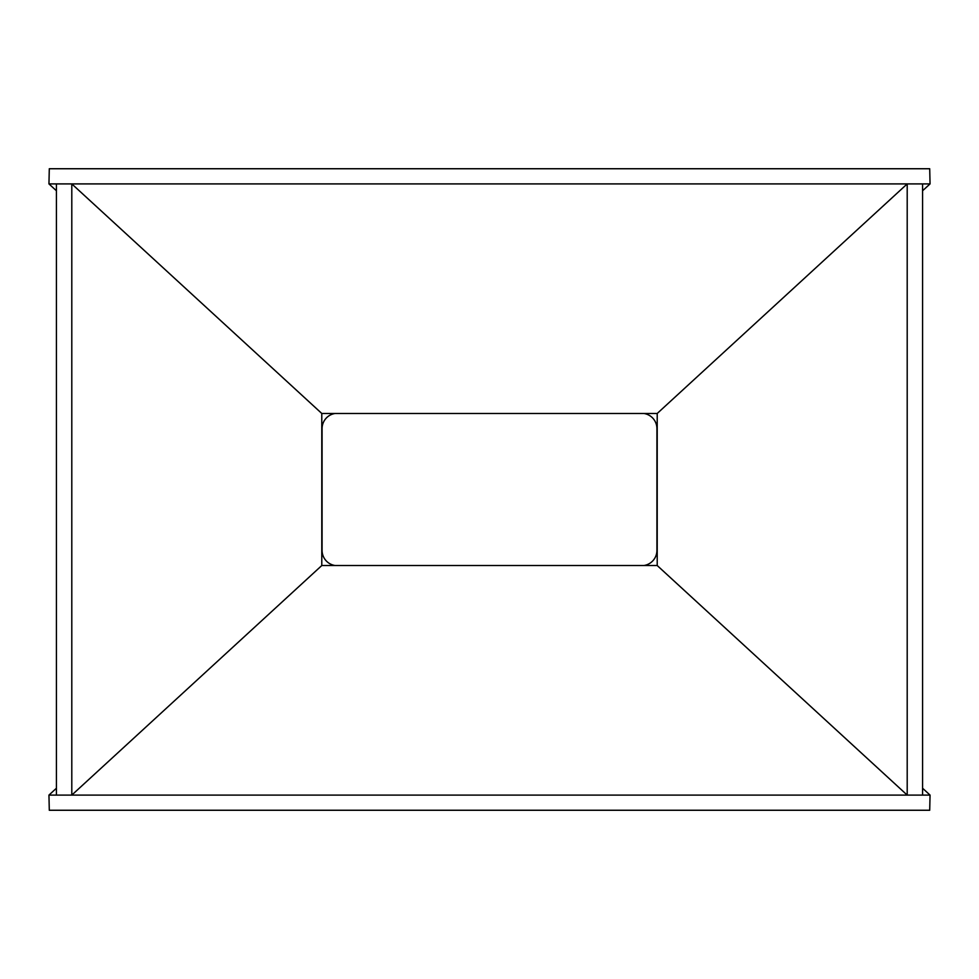 <?xml version="1.0" encoding="UTF-8"?>
<svg xmlns="http://www.w3.org/2000/svg" width="979" height="979" viewBox="0 0 979 979"><rect width="100%" height="100%" fill="white"/><g stroke="black" fill="none" stroke-linecap="round" stroke-linejoin="round"><path stroke-width="1.47" d="M643.803 565.532A15.285 15.285 0 0 0 656.921 550.406L656.921 428.594A15.285 15.285 0 0 0 643.803 413.468M335.197 413.468A15.285 15.285 0 0 0 322.079 428.594L322.079 550.406A15.285 15.285 0 0 0 335.197 565.532M56.427 788.23L48.95 795.095L49.293 810.257L929.707 810.257L930.05 795.095L922.573 795.095L922.573 183.905L930.05 183.905L922.573 190.77M48.95 795.095L56.427 795.095L56.427 183.905L48.95 183.905L49.293 168.743L929.707 168.743L930.05 183.905M56.427 183.905L922.573 183.905M56.427 795.095L71.797 795.095L71.797 183.905L321.785 413.468L657.215 413.468L907.203 183.905L907.203 795.095L922.573 795.095M657.215 565.532L907.203 795.095L71.797 795.095L321.785 565.532L657.215 565.532L657.215 413.468M922.573 788.23L930.05 795.095M48.95 183.905L56.427 190.77M321.785 565.532L321.785 413.468"/></g></svg>
